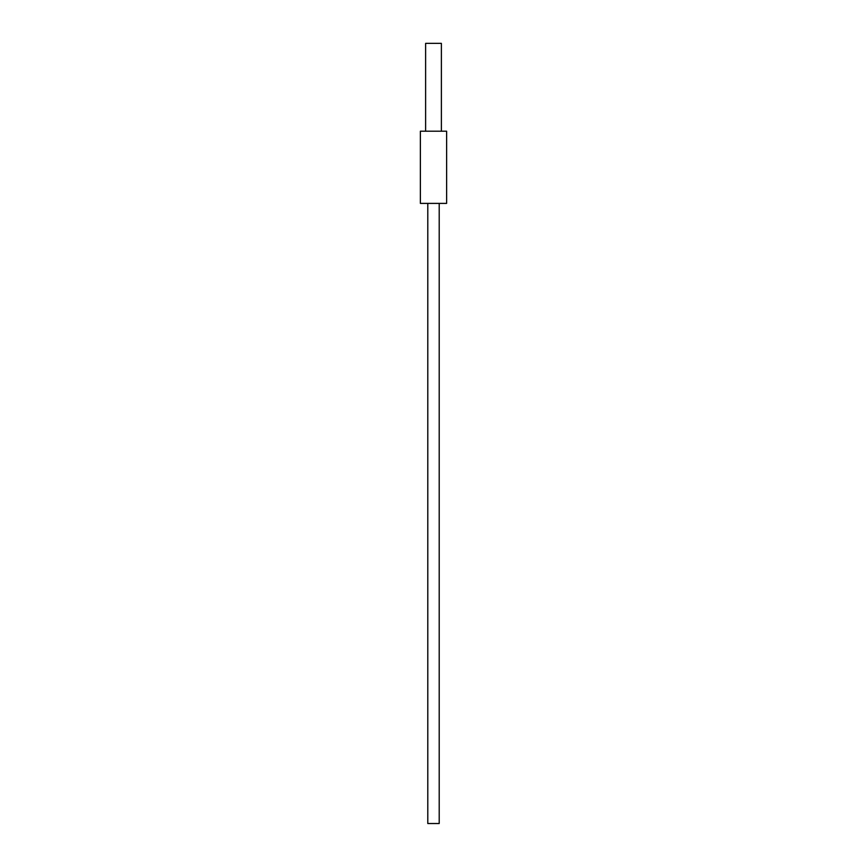 <?xml version="1.0" encoding="UTF-8"?>
<svg xmlns="http://www.w3.org/2000/svg" width="867" height="867" viewBox="0 0 867 867"><rect width="100%" height="100%" fill="white"/><g stroke="black" fill="none" stroke-linecap="round" stroke-linejoin="round"><path stroke-width="1.3" d="M433.5 203.398L420.376 203.398L420.376 131.199L446.624 131.199L446.624 203.398L433.5 203.398M441.379 131.199L441.379 43.35L425.621 43.35L425.621 131.199M427.789 203.398L427.789 823.52L439.211 823.52L439.211 203.398M432.189 823.52L434.811 823.52"/></g></svg>
